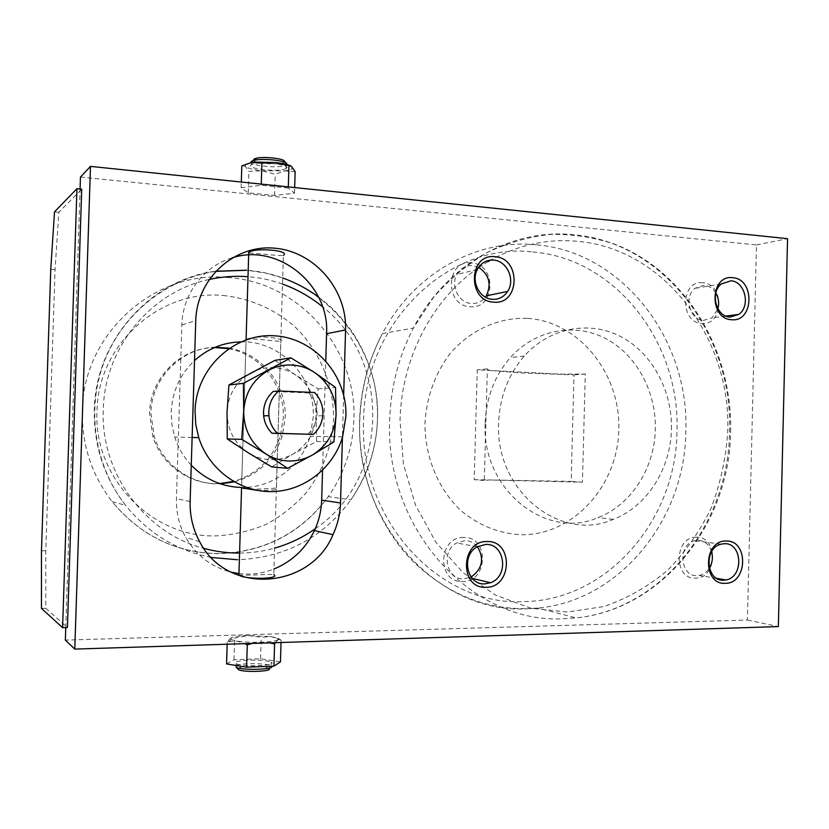 <?xml version="1.0" encoding="UTF-8"?>
<svg xmlns="http://www.w3.org/2000/svg" width="829" height="829" viewBox="0 0 829 829"><rect width="100%" height="100%" fill="white"/><g stroke="black" fill="none" stroke-linecap="round" stroke-linejoin="round"><path stroke-width="0.62" stroke-dasharray="4.14 3.11" d="M711.614 551.679C709.168 544.446 704.619 540.632 697.956 540.228L694.578 540.684C677.521 544.373 679.863 576.839 697.075 575.627L699.324 575.399C703.448 574.518 706.795 572.083 709.365 568.103M696.464 537.265C674.226 536.239 673.138 579.481 695.458 578.134C717.499 578.746 718.536 536.29 696.464 537.265M715.8 293.031C712.899 288.388 709.064 285.798 704.267 285.249L694.826 288.357C683.593 296.896 689.883 320.243 703.396 320.429L712.038 317.839L717.924 308.823M702.774 282.772C680.65 279.839 679.573 322.802 701.769 323.372C723.696 325.89 724.733 283.705 702.774 282.772M477.442 546.663C474.095 542.746 469.929 540.736 464.945 540.643L456.592 542.964C440.531 551.275 446.427 580.072 463.888 578.849L471.141 577.025M463.805 537.441C437.899 536.342 436.593 583.036 462.582 581.543C488.24 582.176 489.483 536.404 463.805 537.441M478.665 267.332L472.551 265.57C465.691 265.28 460.458 268.264 456.841 274.544C450.282 286.005 459.017 303.145 471.504 303.518C477.121 303.766 481.742 301.642 485.369 297.124M471.4 262.928C445.66 259.601 444.354 305.974 470.188 306.73C495.701 309.559 496.944 264.109 471.4 262.928M671.428 429.194C672.392 390.635 652.122 352.936 620.755 336.574C589.44 320.232 549.627 327.559 524.249 356.076C508.25 374.563 499.7 396.894 498.612 423.039C494.934 490.706 560.466 543.026 613.253 519.4C647.003 506.498 670.765 468.851 671.428 429.194M485.141 423.163C486.219 397.547 494.623 375.682 510.363 357.558C535.337 329.621 574.528 322.398 605.388 338.408C636.289 354.418 656.267 391.371 655.324 429.184C654.661 468.074 631.221 504.975 597.989 517.607C545.969 540.715 481.514 489.421 485.141 423.163M527.814 318.388C579.492 321.87 620.6 373.869 618.817 429.691C617.75 485.535 573.917 534.86 521.98 534.746C499.586 533.835 479.235 525.793 460.945 510.623C438.158 489.12 424.686 456.613 424.966 422.945C426.645 397.236 434.738 374.47 449.245 354.657C469.546 330.18 498.685 317.041 527.814 318.388M582.445 482.198L571.171 481.38L573.979 374.853L520.042 372.884L492.146 370.584C488.188 369.983 486.592 369.402 487.359 368.864L484.291 480.509L489.141 479.95L582.445 482.198L585.284 374.014L559.844 374.117L477.235 369.807L474.209 479.69L484.291 480.509M474.209 479.69L571.171 481.38M286.005 162.95L286.824 163.821L286.098 165.075C280.357 169.106 244.607 165.23 251.436 161.251M284.471 161.323L283.85 162.411C278.896 165.945 247.912 162.557 253.871 159.095M285.995 168.577C280.254 172.567 244.503 168.722 251.332 164.795L251.415 164.743C257.218 160.671 293.559 164.743 286.026 168.556L285.995 168.577M236.151 665.583C240.379 662.889 266.948 663.055 271.052 665.791L271.611 666.226M237.799 668.941C236.452 666.039 264.461 665.49 268.627 668.309L271.083 665.811L271.187 662.257C278.544 665.76 241.809 667.231 236.203 663.614L236.12 663.563C229.478 660.008 265.601 658.692 271.156 662.236L271.187 662.257M238.918 574.663C242.928 576.228 269.643 573.813 273.788 574.601L283.383 255.332C279.155 256.462 252.42 252.462 248.638 253.135M275.383 642.682L277.953 639.884L281.114 640.154L271.176 636.589L261.228 637.273L248.058 635.563L234.659 638.081L231.053 637.791L227.239 641.833L237.26 641.149L244.99 643.646M230.97 639.563L237.26 641.149C244.078 642.102 252.006 642.454 261.062 642.216C269.891 641.884 275.529 641.107 277.953 639.884L277.902 638.268L271.176 636.589L248.058 635.563C239.457 635.853 233.788 636.599 231.053 637.791L230.97 639.563M291.445 166.308L292.14 166.816L291.684 169.199L285.176 170.888L262.171 170.764C253.653 169.79 248.089 168.401 245.457 166.588L245.498 164.163L251.861 162.391M295.145 171.696L285.176 170.888L275.207 174.256L262.171 170.764L248.897 171.437L245.457 166.588L241.809 165.904M288.285 188.048L261.239 185.25L241.135 187.727L248.244 192.836L274.565 195.489L294.502 193.178L288.285 188.048L288.316 186.908M294.502 193.178L294.668 187.561M274.565 195.489L275.207 174.256M261.239 185.25L261.27 184.1M248.244 192.836L248.897 171.437M241.135 187.727L241.312 182.028M226.566 663.915L233.996 659.729L260.575 658.754L280.461 661.884M252.337 643.418L261.062 642.216L269.674 642.858M281.041 642.496L281.114 640.154M260.575 658.754L261.228 637.273M233.996 659.729L234.659 638.081M227.167 644.216L227.239 641.833M231.944 257.933C203.737 266.119 182.504 294.067 181.862 324.916L176.432 498.633C176.08 512.467 179.157 525.358 185.665 537.306C196.11 555.368 211.177 566.963 230.856 572.093M322.554 470.292L325.776 360.812M343.672 394.936L342.429 437.453M238.949 573.575C251 574.974 262.679 573.45 273.995 569.005M487.359 368.864L477.235 369.807M573.979 374.853L585.284 374.014M65.76 627.574L80.019 190.877L58.849 212.234L55.056 269.653L45.802 550.757L45.813 608.31L67.408 627.532M41.471 550.777L45.802 550.757M50.756 269.332L55.056 269.653M41.45 608.393L45.813 608.31M80.081 189.012L80.019 190.877L81.708 189.167M54.517 211.851L58.849 212.234M80.465 177.064L756.462 244.949L747.416 620.04L65.356 640.081M747.416 620.04L778.348 626.589M756.462 244.949L787.55 238.679M234.234 481.908C258.244 474.976 274.244 459.629 282.243 435.888L285.207 417.806C286.71 384.957 261.85 353.403 229.281 348.17M215.281 347.227C181.613 347.807 151.375 378.076 150.899 413.122L154.184 436.531C162.981 465.162 191.561 485.162 220.348 483.835M219.561 483.566C190.618 485.276 161.665 465.297 152.805 436.5L149.541 413.194C150.018 377.983 180.67 347.683 214.514 347.548M228.524 348.677C260.565 354.304 284.803 385.464 283.331 417.847L280.378 435.857C272.554 459.152 256.907 474.354 233.436 481.452M307.621 434.323C313.03 429.432 316.15 423.298 316.968 415.899L317.092 413.951C317.186 405.764 314.44 398.77 308.844 392.956L314.585 392.511M274.938 360.366L295.466 374.874C309.196 384.646 316.077 398.096 316.108 415.215C315.061 432.303 307.393 445.246 293.093 454.033C286.16 457.919 278.72 459.794 270.772 459.67C262.824 459.453 255.415 457.214 248.534 452.966C234.306 443.308 227.136 429.66 227.042 412.013C228.224 394.417 236.203 381.33 250.969 372.749C258.088 368.998 265.612 367.299 273.549 367.661C281.477 368.107 288.782 370.511 295.466 374.874L318.149 388.905L316.108 415.215L316.595 441.484L293.093 454.033L271.725 466.903M246.089 339.424C250.192 337.683 276.637 341.465 280.803 341.32L280.834 341.31C286.979 339.237 262.078 334.698 250.161 338.481M191.261 465.193C183.675 457.111 178.152 447.733 174.701 437.038L171.904 424.717L171.22 412.086C172.235 391.609 179.997 374.439 194.514 360.574M240.721 341.89C280.616 340.377 315.31 377.319 313.227 417.111L310.108 436.344C301.528 466.116 272.544 488.198 241.488 487.442M256.897 490.302C271.539 490.706 278.047 489.98 276.43 488.115L276.389 488.105C272.181 488.364 245.177 490.488 241.477 487.856M318.149 388.905L335.507 387.444M316.595 441.484L333.911 441.94M308.844 392.956L273.259 391.443M729.52 431.94C733.458 335.735 664.309 242.493 574.02 234.752C512.395 227.975 446.448 264.005 413.37 328.077C398.697 356.325 390.801 386.946 389.682 419.93C384.418 529.721 473.172 624.569 563.875 618.703L576.031 617.885C661.956 609.47 728.639 523.669 729.52 431.94M478.312 267.84C432.603 298.958 401.485 358.024 400.034 420.148L403.36 463.836L415.588 505.338L435.93 542.301L463.069 572.694L495.359 594.994L530.881 608.248L567.689 612.051L603.875 606.527C627.149 598.486 648.402 586.393 667.646 570.269C685.324 552.187 699.831 531.441 711.158 508.053C720.442 483.608 725.955 458.168 727.707 431.743C731.53 338.647 664.557 248.586 577.461 241.322C547.409 238.534 518.467 244.804 490.633 260.13M488.26 261.487L478.893 267.446M536.208 244.804C477.048 238.586 413.992 272.928 382.418 333.559C368.408 360.283 360.874 389.236 359.796 420.417C354.76 524.125 439.37 614.03 526.425 608.818L538.083 608.082C620.569 600.414 684.972 519.027 685.832 431.785C689.655 340.273 622.88 251.819 536.208 244.804M532.819 251.985C616.154 258.493 680.661 343.496 676.951 431.598C676.309 519.773 607.367 600.88 523.4 601.605C439.712 606.372 358.739 520.021 363.558 420.676C364.594 321.196 449.981 241.498 532.819 251.985M181.862 324.916L195.758 320.636M190.131 501.514L176.432 498.633M211.188 557.43C176.909 550.788 148.37 533.41 125.562 505.317C104.06 477.286 93.646 445.349 94.319 409.505C95.542 340.066 150.992 279.259 215.581 271.228M248.203 270.389C322.771 276.306 380.957 346.543 377.506 419.515C376.47 448.883 367.61 475.649 350.916 499.794C323.051 537.814 285.197 557.793 237.374 559.741M227.716 277.518C300.057 281.974 357.268 349.506 353.869 419.92C352.864 448.002 344.336 473.566 328.274 496.623C301.455 532.902 265.104 551.927 219.219 553.689C176.38 553.161 140.702 535.824 112.174 501.68C91.625 474.965 81.677 444.551 82.32 410.428C83.242 332.875 155.738 269.933 227.716 277.518M223.063 295.487C249.56 298.222 274.244 308.968 294.222 326.129C319.621 350.377 333.859 384.521 333.569 419.495C331.849 446.157 323.041 470.219 307.144 491.69C295.549 504.82 282.047 515.628 266.648 524.115C250.441 531.037 233.436 534.964 215.664 535.897C152.401 537.731 93.408 478.209 97.003 411.246C97.791 344.17 160.287 289.28 223.063 295.487M239.581 553.067C251.539 552.974 263.218 551.326 274.627 548.114M315.279 528.715C388.77 479.494 392.418 361.123 322.554 306.751M282.554 284.088C271.404 280.098 259.892 277.642 248.006 276.71M209.001 279.528C151.406 291.425 104.495 347.278 103.293 409.681C100.35 473.214 145.438 533.482 203.789 548.352M716.816 578.404L699.324 575.399M725.831 316.067L712.038 317.839M472.25 578.383L469.556 577.74M524.249 356.076L510.363 357.558M730.65 431.93C732.795 350.594 685.624 271.166 614.206 243.975C593.605 237.27 572.414 234.068 550.611 234.369C528.809 236.783 507.638 242.845 487.11 252.555C467.328 264.306 449.463 279.238 433.515 297.373L413.37 328.077L382.418 333.559C368.304 360.304 360.698 389.257 359.579 420.427C358.087 473.162 378.055 525.441 412.231 560.642C449.059 596.196 491.017 612.009 538.083 608.082L576.031 617.885C662.371 609.647 729.686 523.752 730.65 431.93M231.343 639.739L228.472 641.542M277.902 638.268L280.813 639.957M236.151 665.49L236.203 663.614M241.633 485.597L246.078 339.776L241.633 485.597M286.026 168.556L286.14 165.054M251.415 164.743L251.488 162.453M199.706 541.762L185.665 537.306M613.253 519.4L597.989 517.607M477.442 269.363L456.841 274.544M477.203 546.798L456.592 542.964M721.22 284.005L694.826 288.357M720.992 544.166L694.578 540.684M318.491 296.958C328.357 304.834 334.75 308.865 351.558 330.885C361.631 346.004 368.967 362.335 373.578 379.869C383.019 423.07 375.464 463.038 350.916 499.794L328.274 496.623C301.238 532.84 264.803 551.824 218.97 553.575C176.173 553.067 140.578 535.762 112.174 501.68L125.562 505.317C94.319 465.463 85.884 408.334 104.62 360.636C123.448 312.937 167.396 278.544 215.447 271.373M282.741 277.984L265.705 273.083L248.109 270.389M276.43 488.115L280.834 341.31M192.121 437.474L174.701 437.038M342.605 436.873L310.108 436.344M322.792 415.743L316.968 415.899M154.184 436.531L152.805 436.5M282.243 435.888L280.378 435.857"/><path stroke-width="1.24" d="M724.442 543.689C742.587 542.726 743.914 577.336 725.841 579.948L723.551 580.186C705.956 581.461 703.562 547.99 720.992 544.166L724.442 543.689M709.365 568.103C712.38 562.964 713.127 557.492 711.614 551.679M726.173 541.036C748.784 540.011 747.727 583.927 725.147 583.336C702.277 584.777 703.386 540.011 726.173 541.036M730.867 280.813C745.074 281.269 750.929 306.212 738.805 314.409L729.976 317.082C716.173 316.865 709.738 292.782 721.22 284.005L730.867 280.813M717.924 308.823C719.313 303.259 718.598 297.994 715.8 293.031M732.608 277.694C755.084 278.71 754.038 322.336 731.582 319.714C708.836 319.092 709.935 274.617 732.608 277.694M485.773 544.404C505.151 543.368 509.213 576.456 490.519 582.735L484.696 583.885C466.768 585.181 460.706 555.42 477.203 546.798L485.773 544.404M471.141 577.025C482.426 568.829 484.53 558.705 477.442 546.663M487.172 541.544C513.617 540.425 512.343 587.906 485.918 587.305C459.131 588.901 460.478 540.425 487.172 541.544M493.566 260.109C507.037 260.72 515.586 279.881 507.649 291.425C503.928 296.937 498.871 299.58 492.488 299.321C479.67 298.927 470.696 281.197 477.442 269.363C481.141 262.876 486.519 259.798 493.566 260.109M485.369 297.124L486.271 295.849C491.711 284.119 489.172 274.617 478.665 267.332M494.975 256.7C521.265 257.974 519.99 305.113 493.732 302.139C467.11 301.321 468.447 253.187 494.975 256.7M271.611 666.226C275.549 669.635 241.177 670.63 236.099 667.2L236.151 665.583M268.658 668.329C274.948 671.438 243.27 672.765 238.41 669.563L237.799 668.941M273.829 574.611C281.135 579.129 244.482 579.73 238.907 575.046L238.918 574.663M248.638 253.135L248.741 252.399C254.596 247.249 290.989 250.472 283.425 255.322M241.312 182.028L241.809 165.904L251.861 162.391L254.793 162.08L275.539 162.505C282.969 163.365 288.16 164.577 291.114 166.111L291.445 166.308M251.861 162.391L261.902 163.168L275.539 162.505L291.352 166.256L295.145 171.696L294.668 187.561M288.316 186.908L288.948 166.142M261.27 184.1L261.902 163.168M281.041 642.496L280.461 661.884L273.933 666.133L246.596 667.2L226.566 663.915L227.167 644.216M269.674 642.858L274.596 643.957L275.383 642.682M244.99 643.646L247.28 644.848L252.337 643.418M273.933 666.133L274.596 643.957M246.596 667.2L247.28 644.848M238.41 669.563L236.099 667.2L236.151 665.49M251.436 161.251L254.493 160.204C263.622 158.101 286.482 160.691 286.824 163.821M253.871 159.095L256.524 158.184C264.42 156.349 284.14 158.598 284.471 161.323L286.005 162.95M325.776 360.812L326.574 333.693C329.662 285.135 278.285 242.441 231.944 257.933M342.429 437.453L340.512 502.965C340.149 514.011 337.652 524.57 333.009 534.653C310.771 589.191 227.281 596.051 199.706 541.762C192.97 529.337 189.779 515.928 190.131 501.514L195.758 320.636C196.794 278.15 234.7 244.306 274.658 248.192C314.647 251.456 347.03 289.673 345.569 329.952L343.672 394.936M273.995 569.005C292.264 561.378 305.735 548.58 314.409 530.622C318.906 520.933 321.32 510.778 321.673 500.146L322.554 470.292M230.856 572.093L238.949 573.575M41.471 550.777L50.756 269.332L54.517 211.851L76.942 188.701L81.708 189.167L67.408 627.532L62.6 627.657L41.45 608.393L41.471 550.777M76.942 188.701L62.6 627.657M80.081 189.012L80.465 177.064L90.485 166.391L74.786 649.097L65.356 640.081L65.76 627.574M74.786 649.097L778.348 626.589L787.55 238.679L90.485 166.391M229.281 348.17L215.281 347.227M214.514 347.548L228.524 348.677M322.916 413.775C323.009 405.485 320.232 398.397 314.585 392.511L278.606 390.977C272.472 396.428 269.187 403.371 268.772 411.795L268.907 415.692C269.705 422.603 272.513 428.479 277.332 433.298L313.341 434.386C318.802 429.443 321.953 423.225 322.792 415.743L322.916 413.775M278.606 390.977L273.259 391.443C267.187 396.832 263.943 403.682 263.518 412.003L263.663 415.847C264.451 422.676 267.228 428.479 271.995 433.246L277.332 433.298M287.611 468.323L312.232 455.111L333.911 441.94L336.077 414.645C336.046 396.801 328.916 382.78 314.678 372.573C307.756 368.024 300.181 365.506 291.953 365.04C283.725 364.656 275.912 366.418 268.534 370.325C253.208 379.267 244.928 392.925 243.695 411.288L241.695 439.349L266.005 454.002C273.145 458.447 280.834 460.779 289.083 460.997C297.331 461.121 305.041 459.162 312.232 455.111C327.051 445.94 334.999 432.448 336.077 414.645L335.507 387.444L314.678 372.573L290.917 357.827L243.405 383.34L243.695 411.288C243.799 429.702 251.239 443.94 266.005 454.002L287.611 468.323L271.725 466.903L248.534 452.966L227.27 438.966L227.042 412.013L228.928 384.988L274.938 360.366L290.917 357.827M250.161 338.481L246.089 339.424M345.911 416.293C347.372 375.692 314.782 338.045 274.513 335.807C234.275 332.947 196.079 368.035 195.043 410.863L195.768 424.417L198.753 437.639C208.939 469.981 240.244 492.426 272.327 491.607C304.44 490.903 333.424 467.825 342.605 436.873L345.911 416.293M194.514 360.574C207.82 348.626 223.219 342.398 240.721 341.89M241.477 487.856L256.897 490.302M241.488 487.442C222.017 486.892 205.271 479.473 191.261 465.193M228.928 384.988L243.405 383.34M227.27 438.966L241.695 439.349M313.341 434.386L271.995 433.246M233.436 481.452L219.561 483.566M220.348 483.835L234.234 481.908M490.633 260.13L488.26 261.487M478.893 267.446L478.312 267.84M326.574 333.693L345.569 329.952M321.673 500.146L340.512 502.965M215.581 271.228L246.213 270.213M203.789 548.352C215.55 551.554 227.447 553.13 239.488 553.067L239.581 553.067M274.627 548.114C289.311 543.917 302.865 537.451 315.279 528.715M322.554 306.751C310.543 296.937 297.207 289.383 282.554 284.088M248.006 276.71L247.912 276.699C234.876 275.725 221.913 276.658 209.001 279.528M237.374 559.741L211.188 557.43M725.841 579.948L716.816 578.404M738.805 314.409L725.831 316.067M490.519 582.735L472.25 578.383M507.649 291.425L486.271 295.849M238.907 575.046L241.571 487.639M246.099 339.299L248.741 252.399M251.488 162.453L251.529 161.189M256.524 158.184L254.493 160.204M333.009 534.653L314.409 530.622M318.491 296.958C307.507 288.938 295.601 282.606 282.741 277.984M198.753 437.639L192.121 437.474M268.907 415.692L263.663 415.847M246.7 270.264L215.447 271.373"/></g></svg>
